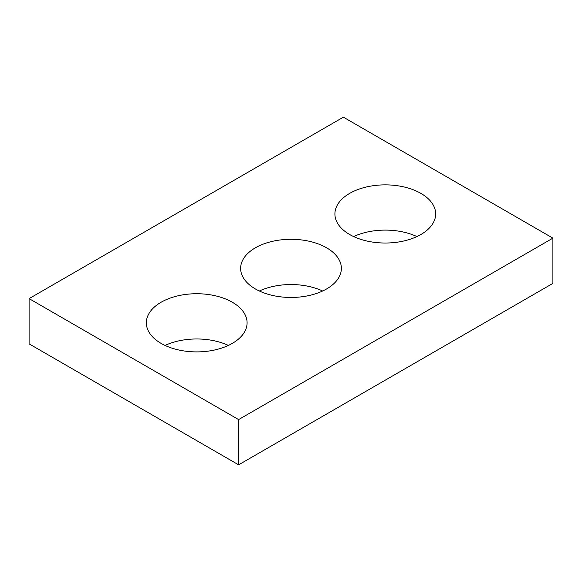 <?xml version="1.0" encoding="UTF-8"?>
<svg xmlns="http://www.w3.org/2000/svg" width="582" height="582" viewBox="0 0 582 582"><rect width="100%" height="100%" fill="white"/><g stroke="black" fill="none" stroke-linecap="round" stroke-linejoin="round"><path stroke-width="0.87" d="M552.9 238.14L343.38 117.171L29.1 298.617L29.1 343.86L238.62 464.829L552.9 283.383L552.9 238.14L238.62 419.586L238.62 464.829M29.1 298.617L238.62 419.586M349.666 234.51A50.372 29.085 0 0 0 404.563 240.81A50.372 29.085 0 0 0 435.656 213.943A50.372 29.085 0 0 0 385.284 184.865A50.372 29.085 0 0 0 334.912 213.943A50.372 29.085 0 0 0 349.666 234.51M416.938 236.568A50.372 29.085 0 0 0 353.63 236.568M255.382 288.941A50.372 29.085 0 0 0 310.279 295.249A50.372 29.085 0 0 0 341.372 268.375A50.372 29.085 0 0 0 291 239.297A50.372 29.085 0 0 0 240.628 268.375A50.372 29.085 0 0 0 255.382 288.941M322.654 291A50.372 29.085 0 0 0 259.346 291M161.098 343.38A50.372 29.085 0 0 0 215.995 349.68A50.372 29.085 0 0 0 247.088 322.814A50.372 29.085 0 0 0 196.716 293.728A50.372 29.085 0 0 0 146.344 322.814A50.372 29.085 0 0 0 161.098 343.38M228.37 345.432A50.372 29.085 0 0 0 165.062 345.432"/></g></svg>
